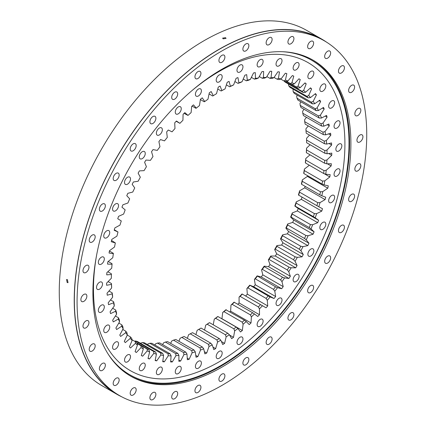 <?xml version="1.0" encoding="UTF-8"?>
<svg xmlns="http://www.w3.org/2000/svg" width="426" height="426" viewBox="0 0 426 426"><rect width="100%" height="100%" fill="white"/><g stroke="black" fill="none" stroke-linecap="round" stroke-linejoin="round"><path stroke-width="0.64" d="M200.385 99.556L204.23 101.771L204.752 101.553A152.513 88.054 -60 0 1 207.957 99.253L209.315 92.793A159.249 91.947 -60 0 1 211.168 91.553L213.288 95.685A152.513 88.054 -60 0 1 216.514 93.677L218.261 87.133A159.249 91.947 -60 0 1 219.188 86.59A159.249 91.947 -60 0 1 220.114 86.063L221.861 90.589A152.513 88.054 -60 0 1 225.088 88.874L223.517 89.753A150.974 87.165 120 0 0 221.174 90.999L217.755 89.023M239.971 71.989A4.233 2.444 -60 0 1 237.852 72.196A4.233 2.444 -60 0 1 237.202 68.81A4.233 2.444 -60 0 1 239.971 65.077A4.233 2.444 -60 0 1 242.085 64.869A4.233 2.444 -60 0 1 242.735 68.261A4.233 2.444 -60 0 1 239.971 71.989M260.121 66.589A4.233 2.444 -60 0 1 258.002 66.797A4.233 2.444 -60 0 1 257.352 63.41A4.233 2.444 -60 0 1 260.121 59.677A4.233 2.444 -60 0 1 262.235 59.47A4.233 2.444 -60 0 1 262.885 62.862A4.233 2.444 -60 0 1 260.121 66.589M279.025 65.854A4.233 2.444 -60 0 1 276.911 66.062A4.233 2.444 -60 0 1 276.261 62.675A4.233 2.444 -60 0 1 279.025 58.942A4.233 2.444 -60 0 1 281.139 58.735A4.233 2.444 -60 0 1 281.788 62.127A4.233 2.444 -60 0 1 279.025 65.854M296.113 69.805A4.233 2.444 -60 0 1 293.999 70.013A4.233 2.444 -60 0 1 293.349 66.621A4.233 2.444 -60 0 1 296.113 62.894A4.233 2.444 -60 0 1 298.227 62.686A4.233 2.444 -60 0 1 298.876 66.078A4.233 2.444 -60 0 1 296.113 69.805M310.863 78.32A4.233 2.444 -60 0 1 308.749 78.528A4.233 2.444 -60 0 1 308.099 75.141A4.233 2.444 -60 0 1 310.863 71.414A4.233 2.444 -60 0 1 312.977 71.201A4.233 2.444 -60 0 1 313.627 74.593A4.233 2.444 -60 0 1 310.863 78.32M322.828 91.143A4.233 2.444 -60 0 1 320.714 91.356A4.233 2.444 -60 0 1 320.064 87.964A4.233 2.444 -60 0 1 322.828 84.236A4.233 2.444 -60 0 1 324.942 84.023A4.233 2.444 -60 0 1 325.592 87.415A4.233 2.444 -60 0 1 322.828 91.143M331.646 107.884A4.233 2.444 -60 0 1 329.527 108.097A4.233 2.444 -60 0 1 328.883 104.705A4.233 2.444 -60 0 1 331.646 100.978A4.233 2.444 -60 0 1 333.76 100.765A4.233 2.444 -60 0 1 334.41 104.157A4.233 2.444 -60 0 1 331.646 107.884M337.046 128.034A4.233 2.444 -60 0 1 334.927 128.247A4.233 2.444 -60 0 1 334.282 124.855A4.233 2.444 -60 0 1 337.046 121.128A4.233 2.444 -60 0 1 339.16 120.915A4.233 2.444 -60 0 1 339.81 124.307A4.233 2.444 -60 0 1 337.046 128.034M338.862 150.98A4.233 2.444 -60 0 1 336.748 151.193A4.233 2.444 -60 0 1 336.098 147.801A4.233 2.444 -60 0 1 338.862 144.073A4.233 2.444 -60 0 1 340.976 143.866A4.233 2.444 -60 0 1 341.625 147.252A4.233 2.444 -60 0 1 338.862 150.98M337.046 176.029A4.233 2.444 -60 0 1 334.927 176.236A4.233 2.444 -60 0 1 334.282 172.85A4.233 2.444 -60 0 1 337.046 169.117A4.233 2.444 -60 0 1 339.16 168.909A4.233 2.444 -60 0 1 339.81 172.301A4.233 2.444 -60 0 1 337.046 176.029M331.646 202.414A4.233 2.444 -60 0 1 329.527 202.622A4.233 2.444 -60 0 1 328.883 199.23A4.233 2.444 -60 0 1 331.646 195.502A4.233 2.444 -60 0 1 333.76 195.294A4.233 2.444 -60 0 1 334.41 198.686A4.233 2.444 -60 0 1 331.646 202.414M322.828 229.332A4.233 2.444 -60 0 1 320.714 229.545A4.233 2.444 -60 0 1 320.064 226.153A4.233 2.444 -60 0 1 322.828 222.425A4.233 2.444 -60 0 1 324.942 222.212A4.233 2.444 -60 0 1 325.592 225.604A4.233 2.444 -60 0 1 322.828 229.332M310.863 255.973A4.233 2.444 -60 0 1 308.749 256.18A4.233 2.444 -60 0 1 308.099 252.794A4.233 2.444 -60 0 1 310.863 249.061A4.233 2.444 -60 0 1 312.977 248.853A4.233 2.444 -60 0 1 313.627 252.245A4.233 2.444 -60 0 1 310.863 255.973M296.113 281.522A4.233 2.444 -60 0 1 293.999 281.73A4.233 2.444 -60 0 1 293.349 278.343A4.233 2.444 -60 0 1 296.113 274.61A4.233 2.444 -60 0 1 298.227 274.403A4.233 2.444 -60 0 1 298.876 277.795A4.233 2.444 -60 0 1 296.113 281.522M279.025 305.202A4.233 2.444 -60 0 1 276.911 305.415A4.233 2.444 -60 0 1 276.261 302.023A4.233 2.444 -60 0 1 279.025 298.296A4.233 2.444 -60 0 1 281.139 298.083A4.233 2.444 -60 0 1 281.788 301.475A4.233 2.444 -60 0 1 279.025 305.202M260.121 326.3A4.233 2.444 -60 0 1 258.002 326.508A4.233 2.444 -60 0 1 257.352 323.116A4.233 2.444 -60 0 1 260.121 319.388A4.233 2.444 -60 0 1 262.235 319.18A4.233 2.444 -60 0 1 262.885 322.573A4.233 2.444 -60 0 1 260.121 326.3M239.971 344.165A4.233 2.444 -60 0 1 237.852 344.378A4.233 2.444 -60 0 1 237.202 340.986A4.233 2.444 -60 0 1 239.971 337.259A4.233 2.444 -60 0 1 242.085 337.046A4.233 2.444 -60 0 1 242.735 340.438A4.233 2.444 -60 0 1 239.971 344.165M219.188 358.266A4.233 2.444 -60 0 1 217.074 358.474A4.233 2.444 -60 0 1 216.424 355.082A4.233 2.444 -60 0 1 219.188 351.354A4.233 2.444 -60 0 1 221.302 351.146A4.233 2.444 -60 0 1 221.951 354.533A4.233 2.444 -60 0 1 219.188 358.266M198.404 368.165A4.233 2.444 -60 0 1 196.29 368.373A4.233 2.444 -60 0 1 195.64 364.981A4.233 2.444 -60 0 1 198.404 361.253A4.233 2.444 -60 0 1 200.524 361.046A4.233 2.444 -60 0 1 201.168 364.432A4.233 2.444 -60 0 1 198.404 368.165M178.254 373.559A4.233 2.444 -60 0 1 176.14 373.772A4.233 2.444 -60 0 1 175.491 370.38A4.233 2.444 -60 0 1 178.254 366.653A4.233 2.444 -60 0 1 180.374 366.445A4.233 2.444 -60 0 1 181.018 369.832A4.233 2.444 -60 0 1 178.254 373.559M159.351 374.3A4.233 2.444 -60 0 1 157.237 374.507A4.233 2.444 -60 0 1 156.587 371.115A4.233 2.444 -60 0 1 159.351 367.388A4.233 2.444 -60 0 1 161.465 367.18A4.233 2.444 -60 0 1 162.114 370.567A4.233 2.444 -60 0 1 159.351 374.3M142.263 370.348A4.233 2.444 -60 0 1 140.149 370.556A4.233 2.444 -60 0 1 139.499 367.164A4.233 2.444 -60 0 1 142.263 363.437A4.233 2.444 -60 0 1 144.377 363.229A4.233 2.444 -60 0 1 145.026 366.616A4.233 2.444 -60 0 1 142.263 370.348M127.512 361.828A4.233 2.444 -60 0 1 125.398 362.041A4.233 2.444 -60 0 1 124.749 358.649A4.233 2.444 -60 0 1 127.512 354.922A4.233 2.444 -60 0 1 129.626 354.709A4.233 2.444 -60 0 1 130.276 358.101A4.233 2.444 -60 0 1 127.512 361.828M115.547 349.006A4.233 2.444 -60 0 1 113.433 349.213A4.233 2.444 -60 0 1 112.784 345.827A4.233 2.444 -60 0 1 115.547 342.099A4.233 2.444 -60 0 1 117.661 341.886A4.233 2.444 -60 0 1 118.311 345.278A4.233 2.444 -60 0 1 115.547 349.006M106.729 332.264A4.233 2.444 -60 0 1 104.615 332.477A4.233 2.444 -60 0 1 103.965 329.085A4.233 2.444 -60 0 1 106.729 325.357A4.233 2.444 -60 0 1 108.848 325.144A4.233 2.444 -60 0 1 109.493 328.537A4.233 2.444 -60 0 1 106.729 332.264M101.329 312.114A4.233 2.444 -60 0 1 99.215 312.327A4.233 2.444 -60 0 1 98.566 308.935A4.233 2.444 -60 0 1 101.329 305.208A4.233 2.444 -60 0 1 103.449 304.995A4.233 2.444 -60 0 1 104.093 308.387A4.233 2.444 -60 0 1 101.329 312.114M99.514 289.169A4.233 2.444 -60 0 1 97.4 289.376A4.233 2.444 -60 0 1 96.75 285.99A4.233 2.444 -60 0 1 99.514 282.257A4.233 2.444 -60 0 1 101.628 282.049A4.233 2.444 -60 0 1 102.277 285.441A4.233 2.444 -60 0 1 99.514 289.169M101.329 264.125A4.233 2.444 -60 0 1 99.215 264.333A4.233 2.444 -60 0 1 98.566 260.941A4.233 2.444 -60 0 1 101.329 257.213A4.233 2.444 -60 0 1 103.449 257.006A4.233 2.444 -60 0 1 104.093 260.392A4.233 2.444 -60 0 1 101.329 264.125M106.729 237.74A4.233 2.444 -60 0 1 104.615 237.948A4.233 2.444 -60 0 1 103.965 234.556A4.233 2.444 -60 0 1 106.729 230.828A4.233 2.444 -60 0 1 108.848 230.62A4.233 2.444 -60 0 1 109.493 234.012A4.233 2.444 -60 0 1 106.729 237.74M115.547 210.817A4.233 2.444 -60 0 1 113.433 211.03A4.233 2.444 -60 0 1 112.784 207.638A4.233 2.444 -60 0 1 115.547 203.91A4.233 2.444 -60 0 1 117.661 203.697A4.233 2.444 -60 0 1 118.311 207.089A4.233 2.444 -60 0 1 115.547 210.817M127.512 184.176A4.233 2.444 -60 0 1 125.398 184.389A4.233 2.444 -60 0 1 124.749 180.997A4.233 2.444 -60 0 1 127.512 177.269A4.233 2.444 -60 0 1 129.626 177.062A4.233 2.444 -60 0 1 130.276 180.448A4.233 2.444 -60 0 1 127.512 184.176M142.263 158.626A4.233 2.444 -60 0 1 140.149 158.839A4.233 2.444 -60 0 1 139.499 155.447A4.233 2.444 -60 0 1 142.263 151.72A4.233 2.444 -60 0 1 144.377 151.512A4.233 2.444 -60 0 1 145.026 154.899A4.233 2.444 -60 0 1 142.263 158.626M159.351 134.946A4.233 2.444 -60 0 1 157.237 135.159A4.233 2.444 -60 0 1 156.587 131.767A4.233 2.444 -60 0 1 159.351 128.04A4.233 2.444 -60 0 1 161.465 127.827A4.233 2.444 -60 0 1 162.114 131.219A4.233 2.444 -60 0 1 159.351 134.946M178.254 113.854A4.233 2.444 -60 0 1 176.14 114.061A4.233 2.444 -60 0 1 175.491 110.669A4.233 2.444 -60 0 1 178.254 106.942A4.233 2.444 -60 0 1 180.374 106.734A4.233 2.444 -60 0 1 181.018 110.121A4.233 2.444 -60 0 1 178.254 113.854M198.404 95.983A4.233 2.444 -60 0 1 196.29 96.196A4.233 2.444 -60 0 1 195.64 92.804A4.233 2.444 -60 0 1 198.404 89.077A4.233 2.444 -60 0 1 200.524 88.864A4.233 2.444 -60 0 1 201.168 92.256A4.233 2.444 -60 0 1 198.404 95.983M219.188 81.888A4.233 2.444 -60 0 1 217.074 82.096A4.233 2.444 -60 0 1 216.424 78.704A4.233 2.444 -60 0 1 219.188 74.976A4.233 2.444 -60 0 1 221.302 74.768A4.233 2.444 -60 0 1 221.951 78.16A4.233 2.444 -60 0 1 219.188 81.888M219.273 338.579L220.801 340.204A152.513 88.054 -60 0 1 219.188 341.146A152.513 88.054 -60 0 1 217.574 342.067L216.93 339.932L198.702 329.41A150.974 87.165 -60 0 0 199.879 328.739A150.974 87.165 -60 0 0 201.051 328.057L219.273 338.579A150.974 87.165 120 0 1 218.101 339.261A150.974 87.165 120 0 1 216.93 339.932M306.582 140.063A150.974 87.165 -60 0 1 306.629 142.742L324.852 153.264A150.974 87.165 120 0 0 324.804 150.586L306.582 140.063L306.566 138.28L309.516 135.095M305.98 130.633A150.974 87.165 -60 0 1 306.214 133.189L324.436 143.711A150.974 87.165 120 0 0 324.207 141.15L305.98 130.633L305.927 128.774L308.312 125.931M304.712 121.671A150.974 87.165 -60 0 1 305.128 124.094L323.35 134.616A150.974 87.165 120 0 0 322.935 132.193L304.712 121.671L304.611 119.749L306.475 117.304M302.779 113.247A150.974 87.165 -60 0 1 303.376 115.515L321.603 126.037A150.974 87.165 120 0 0 321.002 123.764L302.779 113.247L302.625 111.266L304.01 109.258M300.197 105.398A150.974 87.165 -60 0 1 300.974 107.506L319.196 118.023A150.974 87.165 120 0 0 318.419 115.92L300.197 105.398L299.984 103.369L300.932 101.846M296.981 98.188A150.974 87.165 -60 0 1 297.928 100.11L316.151 110.632A150.974 87.165 120 0 0 315.203 108.71L296.981 98.188L296.698 96.116L297.263 95.115M293.147 91.654A150.974 87.165 -60 0 1 294.265 93.385L312.487 103.907A150.974 87.165 120 0 0 311.369 102.171L293.147 91.654L293.019 89.109M288.727 85.839A150.974 87.165 -60 0 1 290.005 87.367L308.227 97.889A150.974 87.165 120 0 0 306.949 96.361L288.727 85.839L288.301 83.714M283.881 80.903A150.974 87.165 -60 0 1 285.175 82.101L303.397 92.618A150.974 87.165 120 0 0 301.965 91.302L284.153 81.015M286.405 81.419L298.024 88.129A150.974 87.165 120 0 0 296.453 87.032L290.607 83.656M283.977 80.956L285.399 80.099A152.513 88.054 -60 0 1 287.917 80.977L285.809 81.595A150.974 87.165 120 0 0 283.977 80.956L280.681 79.055M290.447 83.576L291.954 82.703A152.513 88.054 -60 0 1 294.302 83.901L292.151 84.449A150.974 87.165 120 0 0 290.447 83.576L286.607 81.361M277.097 79.193L278.423 78.363A152.513 88.054 -60 0 1 281.096 78.916L279.035 79.598A150.974 87.165 120 0 0 277.097 79.193L274.072 77.447M269.839 78.293L271.08 77.5A152.513 88.054 -60 0 1 273.886 77.718L271.879 78.459A150.974 87.165 120 0 0 269.839 78.293L266.841 76.563M262.256 78.267L263.401 77.516A152.513 88.054 -60 0 1 266.33 77.404L264.381 78.187A150.974 87.165 120 0 0 262.256 78.267L259.258 76.536M254.397 79.108L255.451 78.411A152.513 88.054 -60 0 1 258.475 77.969L256.59 78.789A150.974 87.165 120 0 0 254.397 79.108L251.372 77.362M246.308 80.818L247.266 80.179A152.513 88.054 -60 0 1 250.371 79.412L248.56 80.258A150.974 87.165 120 0 0 246.308 80.818L243.23 79.039M238.038 83.379L238.901 82.809A152.513 88.054 -60 0 1 242.069 81.717L240.333 82.591A150.974 87.165 120 0 0 238.038 83.379L234.88 81.558M229.641 86.782L230.418 86.286A152.513 88.054 -60 0 1 233.624 84.88L231.968 85.759A150.974 87.165 120 0 0 229.641 86.782L226.371 84.891M209.528 322.668A150.974 87.165 -60 0 1 207.19 324.229L225.413 334.751A150.974 87.165 120 0 0 227.75 333.185L209.528 322.668L208.964 322.94A152.513 88.054 120 0 1 205.747 325.097L207.19 324.229M217.942 316.534A150.974 87.165 -60 0 1 215.625 318.297L233.853 328.819A150.974 87.165 120 0 0 236.164 327.056L217.942 316.534L217.462 316.704A152.513 88.054 120 0 1 214.273 319.138L215.625 318.297M226.243 309.697A150.974 87.165 -60 0 1 223.97 311.656L242.192 322.173A150.974 87.165 120 0 0 244.471 320.219L225.844 309.766A152.513 88.054 120 0 1 222.702 312.46L223.97 311.656M234.38 302.204A150.974 87.165 -60 0 1 232.154 304.34L250.376 314.857A150.974 87.165 120 0 0 252.602 312.727L234.05 302.167A152.513 88.054 120 0 1 230.983 305.107L232.154 304.34M242.298 294.1A150.974 87.165 -60 0 1 240.136 296.395L258.358 306.917A150.974 87.165 120 0 0 260.52 304.622L242.037 293.945A152.513 88.054 120 0 1 239.061 297.114L240.136 296.395M249.945 285.436A150.974 87.165 -60 0 1 247.863 287.88L266.09 298.402A150.974 87.165 120 0 0 268.172 295.958L249.748 285.164A152.513 88.054 120 0 1 246.878 288.54L247.863 287.88M257.277 276.261A150.974 87.165 -60 0 1 255.291 278.844L273.513 289.366A150.974 87.165 120 0 0 275.505 286.783L257.139 275.878A152.513 88.054 120 0 1 254.397 279.435L255.291 278.844M264.248 266.644A150.974 87.165 -60 0 1 262.363 269.344L280.585 279.861A150.974 87.165 120 0 0 282.475 277.166L264.248 266.644L264.163 266.138A152.513 88.054 120 0 1 261.564 269.86L262.363 269.344M276.927 246.308A150.974 87.165 -60 0 1 275.287 249.189L293.509 259.711A150.974 87.165 120 0 0 295.149 256.83L276.927 246.308L276.921 245.568A152.513 88.054 120 0 1 274.658 249.535L275.287 249.189M287.268 269.956L269.046 259.439A150.974 87.165 -60 0 0 270.814 256.638L289.036 267.161L291.166 267.794A152.513 88.054 -60 0 1 288.732 271.65L287.268 269.956A150.974 87.165 120 0 0 289.036 267.161M287.656 224.944A150.974 87.165 -60 0 1 286.304 227.937L304.526 238.459A150.974 87.165 120 0 0 305.879 235.466L287.656 224.944L287.71 223.964A152.513 88.054 120 0 1 285.841 228.086L286.304 227.937M299.276 249.189L281.048 238.666A150.974 87.165 -60 0 0 282.555 235.722L300.777 246.244L302.982 246.638A152.513 88.054 -60 0 1 300.91 250.696L299.276 249.189A150.974 87.165 120 0 0 300.777 246.244M292.209 214.044A150.974 87.165 -60 0 1 291.006 217.063L309.233 227.585A150.974 87.165 120 0 0 310.432 224.566L292.209 214.044L292.279 212.947A152.513 88.054 120 0 1 290.623 217.106L291.006 217.063M296.171 203.085A150.974 87.165 -60 0 1 295.138 206.115L313.36 216.637A150.974 87.165 120 0 0 314.399 213.607L296.171 203.085L296.251 201.876A152.513 88.054 120 0 1 294.824 206.051L295.138 206.115M299.531 192.147A150.974 87.165 -60 0 1 298.663 195.161L316.891 205.683A150.974 87.165 120 0 0 317.753 202.669L299.531 192.147L299.611 190.827A152.513 88.054 120 0 1 298.418 194.986L298.663 195.161M302.258 181.29A150.974 87.165 -60 0 1 301.565 184.277L319.793 194.794A150.974 87.165 120 0 0 320.48 191.812L302.258 181.29L302.332 179.868A152.513 88.054 120 0 1 301.384 183.984L301.565 184.277M304.334 170.586A150.974 87.165 -60 0 1 303.829 173.52L322.051 184.043A150.974 87.165 120 0 0 322.562 181.109L304.334 170.586L304.404 169.063A152.513 88.054 120 0 1 303.701 173.11L303.829 173.52M305.756 160.101A150.974 87.165 -60 0 1 305.431 162.972L323.653 173.494A150.974 87.165 120 0 0 323.978 170.624L305.756 160.101L305.799 158.488A152.513 88.054 120 0 1 305.351 162.439L305.431 162.972M324.591 163.211L306.363 152.689A150.974 87.165 -60 0 0 306.507 149.909L324.729 160.426L326.923 159.979A152.513 88.054 -60 0 1 326.731 163.818L324.591 163.211A150.974 87.165 120 0 0 324.729 160.426M112.219 292.88A150.974 87.165 120 0 0 112.544 295.372L112.624 297.268A152.513 88.054 -60 0 1 112.176 293.828L112.219 292.88L108.981 291.011M113.641 301.725A150.974 87.165 120 0 0 114.147 304.073L114.274 306.028A152.513 88.054 -60 0 1 113.577 302.79L113.641 301.725L110.504 299.915M115.718 310.027A150.974 87.165 120 0 0 116.41 312.221L116.591 314.223A152.513 88.054 -60 0 1 115.643 311.209L115.718 310.027L112.661 308.259M118.444 317.737A150.974 87.165 120 0 0 119.312 319.756L119.557 321.806A152.513 88.054 -60 0 1 118.364 319.026L118.444 317.737L115.43 315.996M121.804 324.798A150.974 87.165 120 0 0 122.837 326.63L123.151 328.718A152.513 88.054 -60 0 1 121.724 326.194L121.804 324.798L118.806 323.073M137.071 343.505L141.049 345.8A150.974 87.165 120 0 0 142.614 346.743A150.974 87.165 120 0 0 142.689 346.785L142.534 346.695M136.996 343.196L147.162 349.07A150.974 87.165 120 0 0 148.935 349.826L136.783 342.808M142.689 346.785L143.317 348.921A152.513 88.054 -60 0 1 141.054 347.563L136.331 352.515A159.249 91.947 -60 0 1 135.085 351.642L137.465 345.06L136.927 342.919A150.974 87.165 120 0 1 135.42 341.711L131.991 339.73M137.465 345.06A152.513 88.054 -60 0 1 135.393 343.388L130.532 347.978A159.249 91.947 -60 0 1 129.403 346.934L132.135 340.385L131.671 338.255A150.974 87.165 120 0 1 130.319 336.828L127.283 335.076M132.135 340.385A152.513 88.054 -60 0 1 130.265 338.414L125.297 342.616A159.249 91.947 -60 0 1 124.285 341.402L127.353 334.927L126.969 332.812A150.974 87.165 120 0 1 125.771 331.178L122.768 329.442M137.39 341.498A150.974 87.165 -60 0 1 135.505 340.976L153.727 351.498A150.974 87.165 120 0 0 155.612 352.014L137.39 341.498M144.462 342.829A150.974 87.165 -60 0 1 142.476 342.547L160.698 353.069A150.974 87.165 120 0 0 162.689 353.351L144.462 342.829M151.89 343.292A150.974 87.165 -60 0 1 149.808 343.25L168.03 353.772A150.974 87.165 120 0 0 170.112 353.814L151.89 343.292M159.617 342.882A150.974 87.165 -60 0 1 157.455 343.084L175.677 353.607A150.974 87.165 120 0 0 177.839 353.404L159.617 342.882M167.599 341.609A150.974 87.165 -60 0 1 165.373 342.046L183.595 352.568A150.974 87.165 120 0 0 185.821 352.132L167.599 341.609M175.784 339.469A150.974 87.165 -60 0 1 173.51 340.145L191.732 350.667A150.974 87.165 120 0 0 194.011 349.991L175.784 339.469M184.128 336.487A150.974 87.165 -60 0 1 181.811 337.397L200.034 347.914A150.974 87.165 120 0 0 202.35 347.009L184.128 336.487M192.563 332.674A150.974 87.165 -60 0 1 190.225 333.808L208.452 344.33A150.974 87.165 120 0 0 210.785 343.196L192.563 332.674M184.059 113.364L188.004 115.419A152.513 88.054 -60 0 1 191.109 112.597L191.673 106.42A159.249 91.947 -60 0 1 193.473 104.871L196.306 108.14L195.864 108.263L192.073 106.074M108.092 281.602L111.474 283.551A150.974 87.165 120 0 0 111.612 286.171L111.644 287.997A152.513 88.054 -60 0 1 111.452 284.382L106.622 285.266A159.249 91.947 -60 0 1 106.585 283.146L111.346 278.274A152.513 88.054 -60 0 1 111.41 274.504L106.729 274.866A159.249 91.947 -60 0 1 106.841 272.667L111.729 268.162A152.513 88.054 -60 0 1 112.049 264.264L107.544 264.099A159.249 91.947 -60 0 1 107.799 261.83L112.789 257.719A152.513 88.054 -60 0 1 113.364 253.715L109.067 253.033A159.249 91.947 -60 0 1 109.466 250.712L114.525 247.021A152.513 88.054 -60 0 1 115.35 242.937L111.282 241.734A159.249 91.947 -60 0 1 111.825 239.375L116.921 236.132A152.513 88.054 -60 0 1 117.997 231.994L114.184 230.28A159.249 91.947 -60 0 1 114.866 227.894L119.967 225.12A152.513 88.054 -60 0 1 121.277 220.95L117.746 218.735A159.249 91.947 -60 0 1 118.566 216.344L123.636 214.049A152.513 88.054 -60 0 1 125.175 209.88L121.948 207.18A159.249 91.947 -60 0 1 122.901 204.794L127.912 203A152.513 88.054 -60 0 1 129.674 198.851L126.767 195.683A159.249 91.947 -60 0 1 127.843 193.319L132.763 192.035A152.513 88.054 -60 0 1 134.733 187.941L132.172 184.32A159.249 91.947 -60 0 1 133.365 181.993L138.162 181.226A152.513 88.054 -60 0 1 140.33 177.205L138.125 173.164A159.249 91.947 -60 0 1 139.424 170.885L144.073 170.64A152.513 88.054 -60 0 1 146.422 166.72L144.595 162.279A159.249 91.947 -60 0 1 145.996 160.064L150.458 160.341A152.513 88.054 -60 0 1 152.977 156.555L151.534 151.736A159.249 91.947 -60 0 1 153.025 149.601L157.274 150.405A152.513 88.054 -60 0 1 159.952 146.762L158.898 141.608A159.249 91.947 -60 0 1 160.474 139.563L164.489 140.884A152.513 88.054 -60 0 1 167.296 137.417L166.646 131.948A159.249 91.947 -60 0 1 168.291 130.015L172.045 131.842A152.513 88.054 -60 0 1 174.974 128.567L174.724 122.826A159.249 91.947 -60 0 1 176.433 121.011L179.9 123.332L176.194 121.266M117.997 231.994L114.328 229.763M115.35 242.937L111.564 240.488M113.364 253.715L113.263 253.246L109.413 251.02M112.049 264.264L111.995 263.673L108.215 261.489M111.41 274.504L111.394 273.796L107.842 271.74M288.732 271.65L290.367 276.282L269.972 264.503L268.332 259.871L269.046 259.439M268.332 259.871A152.513 88.054 120 0 0 270.771 256.015L270.814 256.638M300.91 250.696L303.291 254.53L282.891 242.751L280.51 238.917L281.048 238.666M280.51 238.917A152.513 88.054 120 0 0 282.582 234.859L282.555 235.722M310.085 144.739L306.523 148.205A152.513 88.054 120 0 1 306.331 152.039L306.363 152.689M306.523 148.205L306.507 149.909M134.627 341.247L135.505 340.976M140.436 343.255L142.476 342.547M147.471 344.565L147.827 344.011L149.808 343.25M154.883 345.023L155.538 343.888L157.455 343.084M162.625 344.623L163.525 342.882L165.373 342.046M170.645 343.367L171.731 341.008L173.51 340.145M178.899 341.269L180.113 338.271L181.811 337.397M187.333 338.34L188.611 334.692L190.225 333.808M195.901 334.602L197.174 330.288L198.702 329.41M199.336 329.053A152.513 88.054 120 0 0 200.406 328.425L201.051 328.057M324.804 150.586L326.966 150.053A152.513 88.054 -60 0 1 327.03 153.749L324.852 153.264M324.207 141.15L326.327 140.548A152.513 88.054 -60 0 1 326.646 144.079L324.436 143.711M322.935 132.193L325.011 131.528A152.513 88.054 -60 0 1 325.586 134.866L323.35 134.616M321.002 123.764L323.025 123.039A152.513 88.054 -60 0 1 323.851 126.171L321.603 126.037M318.419 115.92L320.379 115.148A152.513 88.054 -60 0 1 321.454 118.05L319.196 118.023M315.203 108.71L317.098 107.895A152.513 88.054 -60 0 1 318.408 110.547L316.151 110.632M311.369 102.171L313.195 101.329A152.513 88.054 -60 0 1 314.739 103.72L312.487 103.907M306.949 96.361L308.701 95.493A152.513 88.054 -60 0 1 310.463 97.602L308.227 97.889M301.965 91.302L303.642 90.424A152.513 88.054 -60 0 1 305.612 92.24L303.397 92.618M296.453 87.032L298.046 86.148A152.513 88.054 -60 0 1 300.213 87.665L298.024 88.129M227.75 333.185L229.364 334.714A152.513 88.054 -60 0 1 226.142 336.87L225.413 334.751M236.164 327.056L237.862 328.483A152.513 88.054 -60 0 1 234.673 330.917L233.853 328.819M244.471 320.219L246.244 321.545A152.513 88.054 -60 0 1 243.102 324.239L242.192 322.173M252.602 312.727L254.45 313.941A152.513 88.054 -60 0 1 251.383 316.88L250.376 314.857M260.52 304.622L262.437 305.724A152.513 88.054 -60 0 1 259.455 308.893L258.358 306.917M268.172 295.958L270.148 296.943A152.513 88.054 -60 0 1 267.278 300.314L266.09 298.402M275.505 286.783L277.539 287.656A152.513 88.054 -60 0 1 274.797 291.208L273.513 289.366M282.475 277.166L284.563 277.917A152.513 88.054 -60 0 1 281.959 281.634L280.585 279.861M295.149 256.83L297.321 257.341A152.513 88.054 -60 0 1 295.058 261.314L293.509 259.711M305.879 235.466L308.11 235.738A152.513 88.054 -60 0 1 306.241 239.865L304.526 238.459M310.432 224.566L312.673 224.726A152.513 88.054 -60 0 1 311.023 228.884L309.233 227.585M314.399 213.607L316.651 213.655A152.513 88.054 -60 0 1 315.224 217.824L313.36 216.637M317.753 202.669L320.011 202.606A152.513 88.054 -60 0 1 318.818 206.759L316.891 205.683M320.48 191.812L322.732 191.647A152.513 88.054 -60 0 1 321.784 195.758L319.793 194.794M322.562 181.109L324.798 180.842A152.513 88.054 -60 0 1 324.101 184.889L322.051 184.043M323.978 170.624L326.199 170.267A152.513 88.054 -60 0 1 325.752 174.218L323.653 173.494M141.049 345.8L141.054 347.563M148.935 349.826L149.643 351.951A152.513 88.054 -60 0 1 147.21 350.907L147.162 349.07M135.42 341.711L135.393 343.388M130.319 336.828L130.265 338.414M127.353 334.927A152.513 88.054 -60 0 1 125.702 332.674L125.771 331.178M155.612 352.014L156.417 354.118A152.513 88.054 -60 0 1 153.813 353.404L153.727 351.498M162.689 353.351L163.579 355.422A152.513 88.054 -60 0 1 160.836 355.034L160.698 353.069M170.112 353.814L171.098 355.843A152.513 88.054 -60 0 1 168.227 355.79L168.03 353.772M177.839 353.404L178.92 355.39A152.513 88.054 -60 0 1 175.938 355.667L175.677 353.607M185.821 352.132L186.993 354.059A152.513 88.054 -60 0 1 183.925 354.661L183.595 352.568M194.011 349.991L195.273 351.855A152.513 88.054 -60 0 1 192.131 352.787L191.732 350.667M202.35 347.009L203.703 348.798A152.513 88.054 -60 0 1 200.513 350.05L200.034 347.914M210.785 343.196L212.233 344.906A152.513 88.054 -60 0 1 209.012 346.466L208.452 344.33M196.306 108.14A152.513 88.054 -60 0 1 199.475 105.573L200.433 99.231A159.249 91.947 -60 0 1 202.265 97.836L204.752 101.553M179.9 123.332A152.513 88.054 -60 0 1 182.924 120.281L183.084 114.301A159.249 91.947 -60 0 1 184.847 112.613L188.004 115.419M111.474 283.551L111.452 284.382M221.174 90.999L221.861 90.589M204.555 330.081L205.747 325.097M213.245 324.814L214.273 319.138M243.102 324.239L242.341 330.507L221.941 318.728A159.249 91.947 -60 0 1 221.861 318.797M221.941 318.728L222.702 312.46M251.383 316.88L251.02 322.967L230.62 311.188A159.249 91.947 -60 0 1 229.928 311.827M230.62 311.188L230.983 305.107M259.455 308.893L259.503 314.755L239.103 302.977A159.249 91.947 -60 0 1 237.873 304.223M239.103 302.977L239.061 297.114M267.278 300.314L267.73 305.921L247.33 294.148A159.249 91.947 -60 0 1 245.648 296.022L242.037 293.945M247.33 294.148L246.878 288.54M274.797 291.208L275.649 296.528L255.249 284.749A159.249 91.947 -60 0 1 253.635 286.741L249.748 285.164M255.249 284.749L254.397 279.435M281.959 281.634L283.21 286.623L262.81 274.85A159.249 91.947 -60 0 1 261.276 276.937L257.139 275.878M262.81 274.85L261.564 269.86M269.972 264.503A159.249 91.947 -60 0 1 268.524 266.681L264.163 266.138M295.058 261.314L297.076 265.558L276.676 253.784A159.249 91.947 -60 0 1 275.329 256.031L270.771 256.015M276.676 253.784L274.658 249.535M282.891 242.751A159.249 91.947 -60 0 1 281.65 245.056L276.921 245.568M306.241 239.865L308.972 243.257L288.578 231.483A159.249 91.947 -60 0 1 287.443 233.831L282.582 234.859M288.578 231.483L285.841 228.086M311.023 228.884L314.09 231.819L293.69 220.045A159.249 91.947 -60 0 1 292.678 222.42L287.71 223.964M293.69 220.045L290.623 217.106M315.224 217.824L318.605 220.285L298.205 208.506A159.249 91.947 -60 0 1 297.321 210.902L292.279 212.947M298.205 208.506L294.824 206.051M302.045 197.11A159.249 91.947 -60 0 1 301.342 199.341L296.251 201.876M305.107 186.316A159.249 91.947 -60 0 1 304.712 187.818L299.611 190.827M307.561 175.682A159.249 91.947 -60 0 1 307.418 176.401L302.332 179.868M309.345 165.229L304.404 169.063M310.027 154.803L305.799 158.488M213.288 95.685L212.686 96.01L209.081 93.928M327.03 153.749L331.79 153.126A159.249 91.947 -60 0 1 331.753 155.288L326.923 159.979M326.199 170.267L331.146 165.954A159.249 91.947 -60 0 0 331.327 163.717L326.731 163.818M324.798 180.842L329.83 176.939A159.249 91.947 -60 0 0 330.161 174.644L325.752 174.218M322.732 191.647L327.812 188.18A159.249 91.947 -60 0 0 328.286 185.832L324.101 184.889M320.011 202.606L325.113 199.597A159.249 91.947 -60 0 0 325.73 197.217L321.784 195.758M316.651 213.655L321.742 211.12A159.249 91.947 -60 0 0 322.493 208.729L318.818 206.759M318.605 220.285A159.249 91.947 -60 0 1 317.721 222.681L312.673 224.726M314.09 231.819A159.249 91.947 -60 0 1 313.078 234.199L308.11 235.738M308.972 243.257A159.249 91.947 -60 0 1 307.844 245.61L302.982 246.638M303.291 254.53A159.249 91.947 -60 0 1 302.045 256.835L297.321 257.341M297.076 265.558A159.249 91.947 -60 0 1 295.724 267.81L291.166 267.794M290.367 276.282A159.249 91.947 -60 0 1 288.924 278.455L284.563 277.917M283.21 286.623A159.249 91.947 -60 0 1 281.677 288.716L277.539 287.656M275.649 296.528A159.249 91.947 -60 0 1 274.035 298.519L270.148 296.943M267.73 305.921A159.249 91.947 -60 0 1 266.048 307.801L262.437 305.724M259.503 314.755A159.249 91.947 -60 0 1 257.767 316.507L254.45 313.941M251.02 322.967A159.249 91.947 -60 0 1 249.237 324.585L246.244 321.545M242.341 330.507A159.249 91.947 -60 0 1 240.52 331.976L237.862 328.483M229.364 334.714L231.669 338.643A159.249 91.947 -60 0 0 233.512 337.323L234.673 330.917M220.801 340.204L222.739 344.538A159.249 91.947 -60 0 0 224.593 343.383L226.142 336.87M212.233 344.906L213.783 349.618A159.249 91.947 -60 0 0 215.636 348.633L217.574 342.067M203.703 348.798L204.863 353.862A159.249 91.947 -60 0 0 206.706 353.053L209.012 346.466M195.273 351.855L196.035 357.238A159.249 91.947 -60 0 0 197.856 356.61L200.513 350.05M186.993 354.059L187.355 359.725A159.249 91.947 -60 0 0 189.139 359.283L192.131 352.787M178.92 355.39L178.872 361.307A159.249 91.947 -60 0 0 180.608 361.056L183.925 354.661M171.098 355.843L170.645 361.972A159.249 91.947 -60 0 0 172.328 361.914L175.938 355.667M163.579 355.422L162.727 361.722A159.249 91.947 -60 0 0 164.34 361.85L168.227 355.79M156.417 354.118L155.165 360.55A159.249 91.947 -60 0 0 156.699 360.87L160.836 355.034M149.643 351.951L148.008 358.474A159.249 91.947 -60 0 0 149.451 358.98L153.813 353.404M143.317 348.921L141.299 355.497A159.249 91.947 -60 0 0 142.651 356.189L147.21 350.907M123.151 328.718L119.77 335.081A159.249 91.947 -60 0 0 120.654 336.455L125.702 332.674M119.557 321.806L115.883 328.015A159.249 91.947 -60 0 0 116.633 329.538L121.724 326.194M116.591 314.223L112.645 320.24A159.249 91.947 -60 0 0 113.263 321.907L118.364 319.026M114.274 306.028L110.089 311.811A159.249 91.947 -60 0 0 110.563 313.605L115.643 311.209M112.624 297.268L108.215 302.779A159.249 91.947 -60 0 0 108.545 304.697L113.577 302.79M111.644 287.997L107.048 293.205A159.249 91.947 -60 0 0 107.23 295.229L112.176 293.828M230.418 86.286L229.06 81.393A159.249 91.947 -60 0 0 227.207 82.293L225.088 88.874M238.901 82.809L237.942 77.58A159.249 91.947 -60 0 0 236.11 78.299L233.624 84.88M247.266 80.179L246.702 74.646A159.249 91.947 -60 0 0 244.902 75.184L242.069 81.717M255.451 78.411L255.291 72.612A159.249 91.947 -60 0 0 253.529 72.958L250.371 79.412M263.401 77.516L263.651 71.488A159.249 91.947 -60 0 0 261.942 71.643L258.475 77.969M271.08 77.5L271.729 71.28A159.249 91.947 -60 0 0 270.084 71.249L266.33 77.404M278.423 78.363L279.477 71.989A159.249 91.947 -60 0 0 277.901 71.765L273.886 77.718M285.399 80.099L286.842 73.613A159.249 91.947 -60 0 0 285.351 73.203L281.096 78.916M291.954 82.703L293.78 76.147A159.249 91.947 -60 0 0 292.38 75.546L287.917 80.977M298.046 86.148L300.25 79.561A159.249 91.947 -60 0 0 298.951 78.783L294.302 83.901M303.642 90.424L306.203 83.847A159.249 91.947 -60 0 0 305.011 82.889L300.213 87.665M308.701 95.493L311.608 88.97A159.249 91.947 -60 0 0 310.533 87.841L305.612 92.24M313.195 101.329L316.427 94.902A159.249 91.947 -60 0 0 315.474 93.608L310.463 97.602M317.098 107.895L320.629 101.601A159.249 91.947 -60 0 0 319.809 100.153L314.739 103.72M320.379 115.148L324.191 109.029A159.249 91.947 -60 0 0 323.51 107.432L318.408 110.547M323.025 123.039L327.093 117.139A159.249 91.947 -60 0 0 326.55 115.403L321.454 118.05M325.011 131.528L329.309 125.872A159.249 91.947 -60 0 0 328.909 124.014L323.851 126.171M326.327 140.548L330.832 135.186A159.249 91.947 -60 0 0 330.576 133.21L325.586 134.866M326.966 150.053L331.646 145.01A159.249 91.947 -60 0 0 331.534 142.934L326.646 144.079M215.636 348.633L212.947 347.083M206.706 353.053L204.368 351.706M197.856 356.61L195.779 355.412M189.139 359.283L187.259 358.197M180.608 361.056L178.883 360.055M172.328 361.914L170.72 360.982M164.34 361.85L162.828 360.976M156.699 360.87L155.261 360.039M149.451 358.98L148.078 358.186M142.651 356.189L141.32 355.422M331.146 165.954L327.413 163.802M329.83 176.939L324.159 173.67M327.812 188.18L307.418 176.401M325.113 199.597L304.712 187.818M321.742 211.12L301.342 199.341M317.721 222.681L297.321 210.902M313.078 234.199L292.678 222.42M302.045 256.835L281.65 245.056M307.844 245.61L287.443 233.831M288.924 278.455L268.524 266.681M295.724 267.81L275.329 256.031M281.677 288.716L261.276 276.937M274.035 298.519L253.635 286.741M266.048 307.801L245.648 296.022M233.512 337.323L229.555 335.044M224.593 343.383L221.398 341.54M300.25 79.561L298.93 78.805M306.203 83.847L304.84 83.059M311.608 88.97L310.187 88.15M316.427 94.902L314.936 94.039M320.629 101.601L319.047 100.69M324.191 109.029L322.498 108.05M327.093 117.139L325.256 116.074M329.309 125.872L327.285 124.706M330.832 135.186L328.568 133.876M331.646 145.01L329.058 143.514M331.753 155.288L328.702 153.53M67.404 279.621L68.038 282.651L67.191 282.56L66.547 279.525L67.404 279.621M225.562 37.674L226.068 38.377L223.123 38.835L222.617 38.127L225.562 37.674M245.877 50.843A4.233 2.444 -60 0 1 243.763 51.051A4.233 2.444 -60 0 1 243.113 47.659A4.233 2.444 -60 0 1 245.877 43.931A4.233 2.444 -60 0 1 247.991 43.724A4.233 2.444 -60 0 1 248.64 47.11A4.233 2.444 -60 0 1 245.877 50.843M269.12 44.613A4.233 2.444 -60 0 1 267.001 44.821A4.233 2.444 -60 0 1 266.351 41.434A4.233 2.444 -60 0 1 269.12 37.706A4.233 2.444 -60 0 1 271.234 37.493A4.233 2.444 -60 0 1 271.884 40.885A4.233 2.444 -60 0 1 269.12 44.613M290.926 43.766A4.233 2.444 -60 0 1 288.807 43.974A4.233 2.444 -60 0 1 288.162 40.582A4.233 2.444 -60 0 1 290.926 36.854A4.233 2.444 -60 0 1 293.04 36.647A4.233 2.444 -60 0 1 293.69 40.039A4.233 2.444 -60 0 1 290.926 43.766M310.634 48.319A4.233 2.444 -60 0 1 308.52 48.532A4.233 2.444 -60 0 1 307.87 45.14A4.233 2.444 -60 0 1 310.634 41.413A4.233 2.444 -60 0 1 312.748 41.205A4.233 2.444 -60 0 1 313.398 44.592A4.233 2.444 -60 0 1 310.634 48.319M330.64 52.962A4.233 2.444 -60 0 1 328.792 57.222A4.233 2.444 -60 0 1 325.533 58.357A4.233 2.444 -60 0 1 324.655 56.418A4.233 2.444 -60 0 1 326.502 52.158A4.233 2.444 -60 0 1 329.761 51.024A4.233 2.444 -60 0 1 330.64 52.962M344.442 67.755A4.233 2.444 -60 0 1 342.595 72.01A4.233 2.444 -60 0 1 339.33 73.144A4.233 2.444 -60 0 1 338.457 71.206A4.233 2.444 -60 0 1 340.305 66.951A4.233 2.444 -60 0 1 343.564 65.817A4.233 2.444 -60 0 1 344.442 67.755M354.608 87.064A4.233 2.444 -60 0 1 352.76 91.318A4.233 2.444 -60 0 1 349.501 92.453A4.233 2.444 -60 0 1 348.622 90.52A4.233 2.444 -60 0 1 350.47 86.26A4.233 2.444 -60 0 1 353.734 85.125A4.233 2.444 -60 0 1 354.608 87.064M360.838 110.302A4.233 2.444 -60 0 1 358.99 114.562A4.233 2.444 -60 0 1 355.726 115.696A4.233 2.444 -60 0 1 354.853 113.758A4.233 2.444 -60 0 1 356.7 109.498A4.233 2.444 -60 0 1 359.959 108.369A4.233 2.444 -60 0 1 360.838 110.302M362.931 136.773A4.233 2.444 -60 0 1 361.088 141.027A4.233 2.444 -60 0 1 357.824 142.162A4.233 2.444 -60 0 1 356.951 140.223A4.233 2.444 -60 0 1 358.798 135.969A4.233 2.444 -60 0 1 362.057 134.834A4.233 2.444 -60 0 1 362.931 136.773M360.838 165.661A4.233 2.444 -60 0 1 358.99 169.915A4.233 2.444 -60 0 1 355.726 171.05A4.233 2.444 -60 0 1 354.853 169.111A4.233 2.444 -60 0 1 356.7 164.857A4.233 2.444 -60 0 1 359.959 163.722A4.233 2.444 -60 0 1 360.838 165.661M354.608 196.093A4.233 2.444 -60 0 1 352.76 200.348A4.233 2.444 -60 0 1 349.501 201.482A4.233 2.444 -60 0 1 348.622 199.544A4.233 2.444 -60 0 1 350.47 195.289A4.233 2.444 -60 0 1 353.734 194.155A4.233 2.444 -60 0 1 354.608 196.093M344.442 227.143A4.233 2.444 -60 0 1 342.595 231.398A4.233 2.444 -60 0 1 339.33 232.532A4.233 2.444 -60 0 1 338.457 230.594A4.233 2.444 -60 0 1 340.305 226.339A4.233 2.444 -60 0 1 343.564 225.205A4.233 2.444 -60 0 1 344.442 227.143M330.64 257.868A4.233 2.444 -60 0 1 328.792 262.128A4.233 2.444 -60 0 1 325.533 263.257A4.233 2.444 -60 0 1 324.655 261.324A4.233 2.444 -60 0 1 326.502 257.064A4.233 2.444 -60 0 1 329.761 255.93A4.233 2.444 -60 0 1 330.64 257.868M310.634 292.518A4.233 2.444 -60 0 1 308.52 292.726A4.233 2.444 -60 0 1 307.87 289.339A4.233 2.444 -60 0 1 310.634 285.612A4.233 2.444 -60 0 1 312.748 285.399A4.233 2.444 -60 0 1 313.398 288.791A4.233 2.444 -60 0 1 310.634 292.518M290.926 319.835A4.233 2.444 -60 0 1 288.807 320.043A4.233 2.444 -60 0 1 288.162 316.651A4.233 2.444 -60 0 1 290.926 312.924A4.233 2.444 -60 0 1 293.04 312.716A4.233 2.444 -60 0 1 293.69 316.103A4.233 2.444 -60 0 1 290.926 319.835M269.12 344.165A4.233 2.444 -60 0 1 267.001 344.373A4.233 2.444 -60 0 1 266.351 340.986A4.233 2.444 -60 0 1 269.12 337.254A4.233 2.444 -60 0 1 271.234 337.046A4.233 2.444 -60 0 1 271.884 340.438A4.233 2.444 -60 0 1 269.12 344.165M245.877 364.773A4.233 2.444 -60 0 1 243.763 364.986A4.233 2.444 -60 0 1 243.113 361.594A4.233 2.444 -60 0 1 245.877 357.867A4.233 2.444 -60 0 1 247.991 357.654A4.233 2.444 -60 0 1 248.64 361.046A4.233 2.444 -60 0 1 245.877 364.773M221.909 381.036A4.233 2.444 -60 0 1 219.789 381.243A4.233 2.444 -60 0 1 219.145 377.851A4.233 2.444 -60 0 1 221.909 374.124A4.233 2.444 -60 0 1 224.023 373.916A4.233 2.444 -60 0 1 224.672 377.303A4.233 2.444 -60 0 1 221.909 381.036M197.936 392.452A4.233 2.444 -60 0 1 195.822 392.66A4.233 2.444 -60 0 1 195.172 389.268A4.233 2.444 -60 0 1 197.936 385.541A4.233 2.444 -60 0 1 200.055 385.333A4.233 2.444 -60 0 1 200.705 388.725A4.233 2.444 -60 0 1 197.936 392.452M174.697 398.677A4.233 2.444 -60 0 1 172.583 398.89A4.233 2.444 -60 0 1 171.934 395.498A4.233 2.444 -60 0 1 174.697 391.771A4.233 2.444 -60 0 1 176.811 391.558A4.233 2.444 -60 0 1 177.461 394.95A4.233 2.444 -60 0 1 174.697 398.677M152.891 399.524A4.233 2.444 -60 0 1 150.777 399.737A4.233 2.444 -60 0 1 150.128 396.345A4.233 2.444 -60 0 1 152.891 392.618A4.233 2.444 -60 0 1 155.005 392.41A4.233 2.444 -60 0 1 155.655 395.797A4.233 2.444 -60 0 1 152.891 399.524M133.184 394.971A4.233 2.444 -60 0 1 131.064 395.179A4.233 2.444 -60 0 1 130.415 391.787A4.233 2.444 -60 0 1 133.184 388.059A4.233 2.444 -60 0 1 135.298 387.852A4.233 2.444 -60 0 1 135.947 391.244A4.233 2.444 -60 0 1 133.184 394.971M119.158 379.965A4.233 2.444 -60 0 1 117.315 384.225A4.233 2.444 -60 0 1 114.051 385.354A4.233 2.444 -60 0 1 113.178 383.421A4.233 2.444 -60 0 1 115.025 379.161A4.233 2.444 -60 0 1 118.284 378.027A4.233 2.444 -60 0 1 119.158 379.965M105.36 365.173A4.233 2.444 -60 0 1 103.513 369.433A4.233 2.444 -60 0 1 100.254 370.567A4.233 2.444 -60 0 1 99.375 368.628A4.233 2.444 -60 0 1 101.223 364.368A4.233 2.444 -60 0 1 104.482 363.24A4.233 2.444 -60 0 1 105.36 365.173M95.19 345.864A4.233 2.444 -60 0 1 93.342 350.124A4.233 2.444 -60 0 1 90.083 351.258A4.233 2.444 -60 0 1 89.204 349.32A4.233 2.444 -60 0 1 91.052 345.06A4.233 2.444 -60 0 1 94.316 343.926A4.233 2.444 -60 0 1 95.19 345.864M88.965 322.626A4.233 2.444 -60 0 1 87.117 326.88A4.233 2.444 -60 0 1 83.853 328.015A4.233 2.444 -60 0 1 82.979 326.076A4.233 2.444 -60 0 1 84.827 321.822A4.233 2.444 -60 0 1 88.086 320.687A4.233 2.444 -60 0 1 88.965 322.626M86.867 296.155A4.233 2.444 -60 0 1 85.019 300.415A4.233 2.444 -60 0 1 81.76 301.549A4.233 2.444 -60 0 1 80.881 299.611A4.233 2.444 -60 0 1 82.729 295.351A4.233 2.444 -60 0 1 85.988 294.222A4.233 2.444 -60 0 1 86.867 296.155M88.965 267.267A4.233 2.444 -60 0 1 87.117 271.527A4.233 2.444 -60 0 1 83.853 272.661A4.233 2.444 -60 0 1 82.979 270.723A4.233 2.444 -60 0 1 84.827 266.463A4.233 2.444 -60 0 1 88.086 265.334A4.233 2.444 -60 0 1 88.965 267.267M95.19 236.835A4.233 2.444 -60 0 1 93.342 241.095A4.233 2.444 -60 0 1 90.083 242.229A4.233 2.444 -60 0 1 89.204 240.291A4.233 2.444 -60 0 1 91.052 236.031A4.233 2.444 -60 0 1 94.316 234.902A4.233 2.444 -60 0 1 95.19 236.835M105.36 205.785A4.233 2.444 -60 0 1 103.513 210.045A4.233 2.444 -60 0 1 100.254 211.179A4.233 2.444 -60 0 1 99.375 209.241A4.233 2.444 -60 0 1 101.223 204.981A4.233 2.444 -60 0 1 104.482 203.846A4.233 2.444 -60 0 1 105.36 205.785M119.158 175.059A4.233 2.444 -60 0 1 117.315 179.319A4.233 2.444 -60 0 1 114.051 180.448A4.233 2.444 -60 0 1 113.178 178.515A4.233 2.444 -60 0 1 115.025 174.255A4.233 2.444 -60 0 1 118.284 173.121A4.233 2.444 -60 0 1 119.158 175.059M133.184 150.772A4.233 2.444 -60 0 1 131.064 150.985A4.233 2.444 -60 0 1 130.415 147.593A4.233 2.444 -60 0 1 133.184 143.866A4.233 2.444 -60 0 1 135.298 143.653A4.233 2.444 -60 0 1 135.947 147.045A4.233 2.444 -60 0 1 133.184 150.772M152.891 123.46A4.233 2.444 -60 0 1 150.777 123.668A4.233 2.444 -60 0 1 150.128 120.276A4.233 2.444 -60 0 1 152.891 116.548A4.233 2.444 -60 0 1 155.005 116.341A4.233 2.444 -60 0 1 155.655 119.727A4.233 2.444 -60 0 1 152.891 123.46M174.697 99.125A4.233 2.444 -60 0 1 172.583 99.338A4.233 2.444 -60 0 1 171.934 95.946A4.233 2.444 -60 0 1 174.697 92.218A4.233 2.444 -60 0 1 176.811 92.005A4.233 2.444 -60 0 1 177.461 95.397A4.233 2.444 -60 0 1 174.697 99.125M197.936 78.517A4.233 2.444 -60 0 1 195.822 78.725A4.233 2.444 -60 0 1 195.172 75.338A4.233 2.444 -60 0 1 197.936 71.611A4.233 2.444 -60 0 1 200.055 71.398A4.233 2.444 -60 0 1 200.705 74.79A4.233 2.444 -60 0 1 197.936 78.517M221.909 62.26A4.233 2.444 -60 0 1 219.789 62.468A4.233 2.444 -60 0 1 219.145 59.076A4.233 2.444 -60 0 1 221.909 55.348A4.233 2.444 -60 0 1 224.023 55.14A4.233 2.444 -60 0 1 224.672 58.527A4.233 2.444 -60 0 1 221.909 62.26M221.909 385.429A204.826 118.258 120 0 0 355.715 204.938A204.826 118.258 120 0 0 324.319 40.805A204.826 118.258 120 0 0 221.909 50.95A204.826 118.258 120 0 0 88.097 231.446A204.826 118.258 120 0 0 119.493 395.573A204.826 118.258 120 0 0 221.909 385.429M119.493 395.573L116.777 394.007A204.826 118.258 -60 0 1 85.381 229.875A204.826 118.258 -60 0 1 219.188 49.379A204.826 118.258 -60 0 1 321.598 39.235L324.319 40.805M326.556 42.158A205.018 118.369 120 0 0 321.694 39.07A205.018 118.369 120 0 0 219.188 49.224A205.018 118.369 120 0 0 85.253 229.886A205.018 118.369 120 0 0 116.681 394.172A205.018 118.369 120 0 0 121.783 396.84M116.681 394.172L101.718 385.535A205.018 118.369 -60 0 1 70.295 221.248A205.018 118.369 -60 0 1 204.23 40.587A205.018 118.369 -60 0 1 306.736 30.432L321.694 39.07M312.439 59.826A182.419 105.318 -60 0 1 339.549 206.221A182.419 105.318 -60 0 1 220.561 366.36A182.419 105.318 -60 0 1 130.026 375.78M221.909 367.137A182.419 105.318 -60 0 1 130.697 376.169A182.419 105.318 -60 0 1 102.735 229.997A182.419 105.318 -60 0 1 221.909 69.246A182.419 105.318 -60 0 1 313.115 60.21A182.419 105.318 -60 0 1 341.077 206.386A182.419 105.318 -60 0 1 221.909 367.137M96.484 255.813A177.802 102.655 120 0 0 93.459 289.206A177.802 102.655 120 0 0 219.188 361.796A177.802 102.655 120 0 0 344.916 144.036A177.802 102.655 120 0 0 191.78 90.759M108.012 353.862A181.652 104.876 120 0 0 252.511 342.621A181.652 104.876 120 0 0 349.006 143.258A181.652 104.876 120 0 0 282.449 51.716"/></g></svg>
